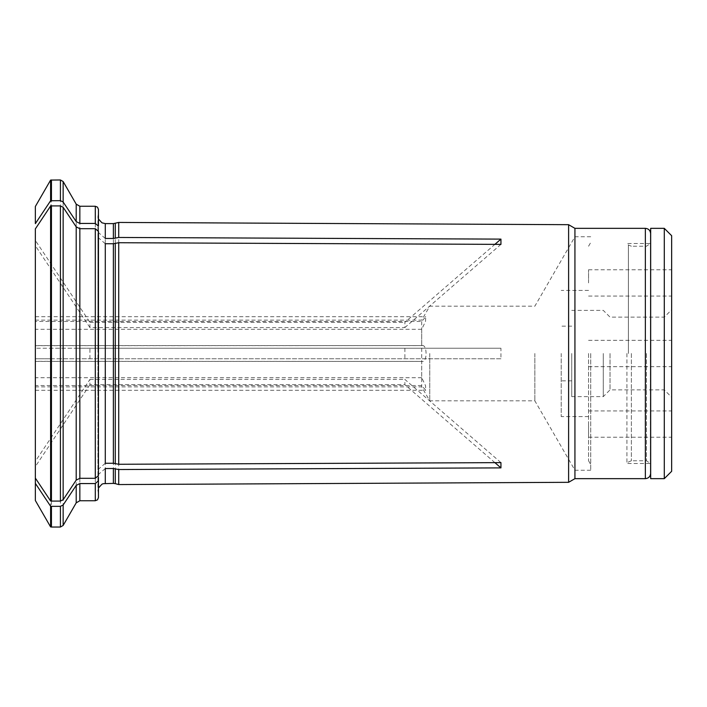 <?xml version="1.0" encoding="UTF-8"?>
<svg xmlns="http://www.w3.org/2000/svg" width="707" height="707" viewBox="0 0 707 707"><rect width="100%" height="100%" fill="white"/><g stroke="black" fill="none" stroke-linecap="round" stroke-linejoin="round"><path stroke-width="0.53" stroke-dasharray="3.54 2.65" d="M588.56 353.5L588.56 460.778L588.56 353.5M590.707 353.5L590.707 470.243L590.707 353.5M664.288 228.343L664.288 478.657M671.65 235.705L671.65 471.295M603.283 353.5L603.283 396.618L603.283 353.5M610.035 353.5L610.035 389.875L610.035 353.5M588.56 282.915L588.56 269.765L588.56 282.915M671.65 282.915L671.65 269.765L671.65 282.915M588.56 424.085L588.56 437.235L588.56 424.085M671.65 424.085L671.65 437.235L671.65 424.085M650.617 353.5L650.617 464.322L650.617 353.5M650.67 353.5L650.67 464.985L650.67 353.5M650.67 478.657L650.67 228.343M571.733 353.5L571.733 396.618L571.733 353.5M561.217 353.5L561.217 416.6L561.217 353.5M89.93 358.758L89.93 348.242L500.945 348.242L500.945 358.758L35.35 358.758L50.604 358.758L50.604 526.927M500.945 358.758L60.413 358.758L60.413 527.033M97.946 358.758L98.45 358.758L98.45 493.486L98.45 358.758M50.604 358.758L60.413 358.758M404.881 348.242L404.881 358.758M89.93 348.242L35.35 348.242L35.35 478.1L35.35 461.3L89.93 379.429L89.93 384.688L404.881 384.688L404.881 379.429L500.945 462.625M89.93 384.688L35.35 466.558M105.29 468.529L97.946 474.91L98.45 477.269M494.909 462.652L404.881 384.688M89.93 327.571L35.35 245.7L35.35 240.442L89.93 322.312L89.93 327.571L404.881 327.571L404.881 322.312L494.909 244.348M51.443 179.967L51.443 348.242L35.35 348.242L35.35 245.7M105.29 243.738L97.946 237.358L98.45 231.428M500.945 244.375L404.881 327.571M421.708 321.473L421.708 345.67C427.523 343.363 427.549 363.592 421.708 361.33L421.708 386.897L421.708 385.527L425.747 390.273L425.534 385.624L421.708 377.697L421.708 329.303L425.534 321.385L425.747 316.736L421.708 321.473L35.35 321.473L35.35 320.103L35.35 390.308L35.35 321.473M421.708 329.303L35.35 329.303M421.708 385.527L35.35 385.527M421.708 377.697L35.35 377.697M35.35 345.67L422.238 345.608L35.35 345.608M35.35 361.392L422.238 361.392L35.35 361.33M574.932 353.5L574.932 470.243L574.932 353.5M534.854 353.5L534.854 400.825L534.854 353.5M76.206 204.155L76.206 348.242L51.443 348.242M50.604 180.073L50.604 348.242M500.945 348.242L98.45 348.242L98.45 213.514L97.928 216.245L97.928 232.09M97.946 348.242L95.295 348.242L95.295 206.258M76.206 348.242L95.295 348.242M35.35 478.1L35.35 461.3M35.35 228.9L35.35 240.442M89.93 322.312L404.881 322.312M429.75 353.5L429.75 400.825L429.75 353.5M89.93 379.429L404.881 379.429M650.617 473.398L650.617 233.602M574.932 478.657L574.932 228.343M568.605 482.315L568.605 224.685M105.29 238.471L97.946 232.09L98.45 229.731M98.45 348.242L98.45 213.514M98.45 234.989L98.45 475.572M118.714 484.56L118.714 358.758M118.714 348.242L118.714 222.44M105.29 463.262L97.946 469.642L98.45 472.011M626.915 353.5L626.915 463.492L626.915 353.5M650.396 353.5L650.396 463.492L650.396 353.5M63.153 348.242L63.153 181.54M60.413 179.967L60.413 348.242M79.847 348.242L79.847 206.258M95.295 500.742L95.295 358.758M51.443 358.758L51.443 527.033M63.153 525.46L63.153 358.758M645.358 478.657L645.358 228.343M113.367 348.242L113.367 223.606M105.29 348.242L105.29 223.606M113.367 483.394L113.367 358.758M105.29 483.394L105.29 358.758M79.847 500.742L79.847 358.758M76.206 358.758L76.206 502.845M115.276 483.641L115.276 358.758M115.276 348.242L115.276 223.359M631.378 353.5L631.378 460.778L631.378 353.5M628.399 353.5L628.399 244.993L628.399 353.5M646.463 353.5L646.463 460.778L646.463 353.5M588.56 460.778L590.707 464.49M588.56 246.222L590.707 242.51M571.733 396.618L603.283 396.618L610.035 389.875L664.288 389.875L671.65 397.237M571.733 310.382L603.283 310.382L610.035 317.125L664.288 317.125L671.65 309.763M588.56 296.056L671.65 296.056M588.56 269.765L671.65 269.765M588.56 437.235L671.65 437.235M588.56 410.944L671.65 410.944M588.56 366.65L671.65 366.65M588.56 340.35L671.65 340.35M571.733 326.157L561.217 326.157M571.733 380.843L561.217 380.843M588.56 290.4L561.217 290.4M588.56 416.6L561.217 416.6M35.35 316.692L425.747 316.692M35.35 390.308L425.747 390.308M590.707 236.757L574.932 236.757L534.854 306.175L429.75 306.175L421.708 320.103L35.35 320.103M590.707 470.243L574.932 470.243L534.854 400.825L429.75 400.825L421.708 386.897L35.35 386.897M97.928 348.242L97.928 216.245L98.45 218.984M98.45 493.486L97.928 490.755L97.928 474.91M98.45 488.016L97.928 490.755L97.928 358.758M97.928 237.358L97.928 469.642M631.378 460.778L628.399 462.007L626.915 463.492L650.396 463.492L646.463 460.778L631.378 460.778M631.378 246.222L628.399 244.993L626.915 243.508L650.396 243.508L646.463 246.222L631.378 246.222"/><path stroke-width="1.06" d="M664.288 478.657L671.65 471.295L671.65 235.705L664.288 228.343L650.67 228.343L650.67 478.657L664.288 478.657L664.288 228.343M35.35 483.358L35.35 478.1A387469.158 335558.134 -0 0 0 50.604 500.989L50.604 206.011A387469.211 335558.187 0 0 0 35.35 228.9L35.35 500.503L50.604 526.927L50.604 506.247A387469.158 335558.134 -0 0 1 35.35 483.358L35.35 500.503M76.206 485.391L79.847 483.561L79.847 500.742L76.206 502.845L76.206 485.391A392648.207 340043.316 180 0 1 63.153 504.984L63.153 525.46L60.413 527.033L51.443 527.033L51.443 506.345L50.604 506.247M51.443 506.345L60.413 506.345L63.153 504.984M79.847 483.561L95.295 483.561L95.295 500.742L97.513 499.84L98.45 497.587L98.45 477.269L98.45 480.831L95.295 483.561M105.29 483.394L105.29 468.529L113.367 468.529L113.367 483.394L103.24 483.685L101.967 484.18L98.45 488.016M494.909 462.652L500.945 467.884L118.714 469.536L113.367 468.529M500.945 467.884L500.945 462.625L118.714 464.278L113.367 463.262L105.29 463.262L105.29 243.738L113.367 243.738L113.367 463.262M76.206 480.133L76.206 226.867L79.847 228.697L79.847 478.303L76.206 480.133A392648.278 340043.386 180 0 1 63.153 499.725L60.413 501.086L51.443 501.086L51.443 205.914L50.604 206.011M51.443 205.914L60.413 205.914L63.153 207.275L63.153 499.725M76.206 226.867A392648.278 340043.386 180 0 0 63.153 207.275M79.847 228.697L95.295 228.697L95.295 478.303L98.45 475.572L98.45 231.428L95.295 228.697M113.367 223.606L105.29 223.606L105.29 238.471L113.367 238.471L113.367 223.606L118.714 222.44L118.714 237.464L500.945 239.116L500.945 244.375L118.714 242.722L113.367 243.738M500.945 239.116L494.909 244.348M98.45 226.169L98.45 209.413L98.45 226.169L95.295 223.439L95.295 206.258L79.847 206.258L79.847 223.439L76.206 221.609A392648.207 340043.316 180 0 0 63.153 202.016L60.413 200.655L60.413 179.967L50.604 180.073L50.604 200.753L60.413 200.655M98.45 480.831L98.45 497.587M35.35 223.642L35.35 206.497L35.35 223.642A387469.158 335558.134 0 0 1 50.604 200.753M645.358 478.657L645.358 228.343C648.549 228.653 650.307 230.411 650.617 233.602L650.617 473.398C650.307 476.589 648.549 478.347 645.358 478.657L574.932 478.657L568.605 482.315L118.714 484.56L118.714 469.536M645.358 228.343L574.932 228.343L574.932 478.657M574.932 228.343L568.605 224.685L568.605 482.315M79.847 478.303L95.295 478.303M79.847 223.439L95.295 223.439M118.714 237.464L113.367 238.471M118.714 242.722L118.714 464.278M51.443 501.086L50.604 500.989M76.206 221.609L76.206 204.155L63.153 181.54L63.153 202.016M51.443 200.655L51.443 179.967M60.413 527.033L60.413 506.345M115.276 243.517L115.276 463.483M60.413 501.086L60.413 205.914M115.276 468.741L115.276 483.641L118.714 484.56M115.276 223.359L115.276 238.259M650.617 464.322L650.67 464.985M650.617 242.678L650.67 242.015M63.153 181.54L60.413 179.967M95.295 206.258L97.513 207.16L98.45 209.413M79.847 206.258L76.206 204.155M51.443 527.033L50.604 526.927M105.29 223.606L101.967 222.82L98.45 218.984M95.295 500.742L79.847 500.742M76.206 502.845L63.153 525.46M35.35 206.497L50.604 180.073M113.367 483.394L115.276 483.641M568.605 224.685L118.714 222.44"/></g></svg>
